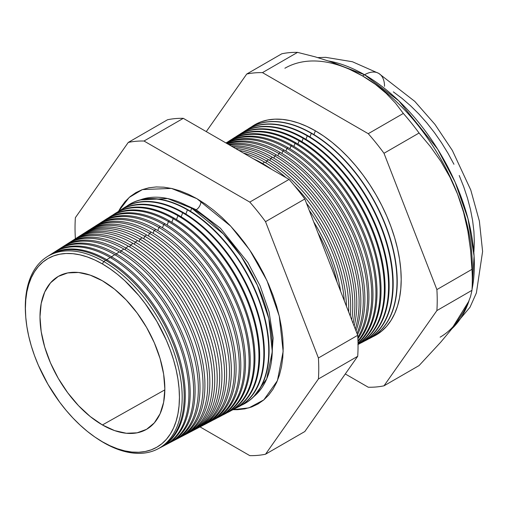 <?xml version="1.0" encoding="UTF-8"?>
<svg xmlns="http://www.w3.org/2000/svg" width="508" height="508" viewBox="0 0 508 508"><rect width="100%" height="100%" fill="white"/><g stroke="black" fill="none" stroke-linecap="round" stroke-linejoin="round"><path stroke-width="0.76" d="M253.79 396.621L266.7 378.873L272.282 351.657L268.815 318.586L257.385 285.223L241.135 256.292L223.412 234.017L191.687 208.191L167.608 198.539L140.221 199.904A114.071 65.856 -120 0 1 191.687 208.191L190.544 211.334L191.687 208.191A114.071 65.856 -120 0 1 264.687 303.854A114.071 65.856 -120 0 1 253.79 396.621M195.097 210.249A6.585 3.804 120 0 0 196.228 209.753L220.428 228.232L247.815 262.426L260.071 285.788L269.075 311.823L273.139 338.061L271.412 361.512L273.139 338.061L269.075 311.823L260.071 285.788L247.815 262.426L220.428 228.232L196.228 209.753L179.432 202.197L196.228 209.753A6.585 3.804 120 0 0 200.851 201.06A6.585 3.804 -60 0 1 196.228 209.753M118.523 211.341L129.184 197.441L142.418 189.579L171.425 188.404L196.894 198.672L205.353 204.032L213.728 210.306L221.945 217.424L229.921 225.323L237.579 233.928L244.843 243.148L251.644 252.901L257.918 263.093L263.608 273.621L268.649 284.391L273.006 295.294L276.625 306.222L279.483 317.081L281.54 327.755L282.778 338.144L283.197 348.151L282.778 357.676L281.54 366.636L279.483 374.936L276.625 382.492L273.006 389.242L268.649 395.122L263.608 400.063L257.918 404.025L251.644 406.971L244.843 408.864L237.579 409.702L233.039 409.689L248.92 407.873L263.83 399.879L277.419 380.663L283.147 351.441L279.26 316.116L266.96 280.594L249.593 249.834L230.702 226.155L196.894 198.672L188.436 194.266L180.054 190.868L171.844 188.5L163.868 187.192L156.21 186.95L148.946 187.782L142.145 189.681L135.871 192.627L130.181 196.59L125.133 201.53L120.783 207.404L118.523 211.341M25.571 314.49A110.928 64.046 60 0 1 46.927 256.858A110.928 64.046 60 0 1 103.746 261.531L105.683 260.331L103.746 261.531L102.413 263.944A108.915 62.884 60 0 1 179.426 397.339A108.915 62.884 60 0 1 102.413 441.801L103.746 442.678A110.928 64.046 -120 0 0 182.181 397.389A110.928 64.046 -120 0 0 103.746 261.531A110.928 64.046 60 0 1 176.581 360.528A110.928 64.046 60 0 1 157.823 448.939L159.81 447.897A111.03 64.103 -120 0 0 178.581 359.416A111.03 64.103 -120 0 0 105.683 260.331A111.03 64.103 60 0 1 178.835 360.299A111.03 64.103 60 0 1 158.807 448.405M160.877 447.338L164.478 445.465A111.252 64.23 -120 0 0 183.286 356.8A111.252 64.23 -120 0 0 110.242 257.518L106.731 259.69L106.35 260.718L106.731 259.69A111.081 64.129 60 0 1 179.661 358.819A111.081 64.129 60 0 1 160.877 447.338A111.081 64.129 60 0 1 160.344 447.618A111.081 64.129 -120 0 0 179.794 359.296A111.081 64.129 -120 0 0 106.731 259.69L110.242 257.518A111.252 64.23 60 0 1 183.744 358.4A111.252 64.23 60 0 1 162.649 446.354M111.474 256.756L111.03 257.975L111.474 256.756A111.316 64.268 60 0 1 184.556 356.095A111.316 64.268 60 0 1 165.741 444.805A111.316 64.268 60 0 1 165.106 445.129A111.316 64.268 -120 0 0 184.721 356.654A111.316 64.268 -120 0 0 111.474 256.756L114.802 254.699A111.474 64.364 60 0 1 188.424 355.702A111.474 64.364 60 0 1 167.418 443.871A111.474 64.364 -120 0 0 169.145 443.027A111.474 64.364 -120 0 0 187.992 354.19A111.474 64.364 -120 0 0 114.802 254.699L111.474 256.756A111.316 64.268 -120 0 0 53.861 252.451A111.316 64.268 60 0 1 54.458 252.063A111.316 64.268 60 0 1 111.474 256.756M170.599 442.271L173.812 440.595A111.703 64.491 -120 0 0 192.697 351.574A111.703 64.491 -120 0 0 119.361 251.885L116.218 253.822L115.71 255.232L116.218 253.822A111.544 64.402 60 0 1 189.459 353.371A111.544 64.402 60 0 1 170.599 442.271A111.544 64.402 60 0 1 169.869 442.639A111.544 64.402 -120 0 0 189.643 354.019A111.544 64.402 -120 0 0 116.218 253.822L119.361 251.885A111.703 64.491 60 0 1 193.104 353.003A111.703 64.491 60 0 1 172.187 441.395M175.457 439.738L178.479 438.156A111.925 64.624 -120 0 0 197.402 348.958A111.925 64.624 -120 0 0 123.914 249.072L120.968 250.895L120.383 252.482L120.968 250.895A111.779 64.535 60 0 1 194.354 350.653A111.779 64.535 60 0 1 175.457 439.738A111.779 64.535 60 0 1 174.631 440.157A111.779 64.535 -120 0 0 194.564 351.384A111.779 64.535 -120 0 0 120.968 250.895L123.914 249.072A111.925 64.624 60 0 1 197.79 350.304A111.925 64.624 60 0 1 176.949 438.912M125.711 247.961L125.063 249.739L125.711 247.961A112.014 64.675 60 0 1 199.257 347.929A112.014 64.675 60 0 1 180.315 437.197A112.014 64.675 60 0 1 179.394 437.667A112.014 64.675 -120 0 0 199.492 348.748A112.014 64.675 -120 0 0 125.711 247.961L128.473 246.253A112.154 64.751 60 0 1 202.47 347.599A112.154 64.751 60 0 1 181.718 436.435A112.154 64.751 -120 0 0 183.147 435.724A112.154 64.751 -120 0 0 202.114 346.342A112.154 64.751 -120 0 0 128.473 246.253L125.711 247.961A112.014 64.675 -120 0 0 67.469 243.808A112.014 64.675 60 0 1 68.339 243.243A112.014 64.675 60 0 1 125.711 247.961M185.179 434.664L187.814 433.286A112.376 64.884 -120 0 0 206.82 343.732A112.376 64.884 -120 0 0 133.032 243.44L130.454 245.027L129.743 246.996L130.454 245.027A112.249 64.808 60 0 1 204.159 345.205A112.249 64.808 60 0 1 185.179 434.664A112.249 64.808 60 0 1 184.156 435.178A112.249 64.808 -120 0 0 204.413 346.107A112.249 64.808 -120 0 0 130.454 245.027L133.032 243.44A112.376 64.884 60 0 1 207.15 344.9A112.376 64.884 60 0 1 186.48 433.953M190.036 432.13L192.488 430.854A112.605 65.011 -120 0 0 211.525 341.116A112.605 65.011 -120 0 0 137.592 240.621L135.204 242.1L134.417 244.253L135.204 242.1A112.484 64.941 60 0 1 209.055 342.487A112.484 64.941 60 0 1 190.036 432.13A112.484 64.941 60 0 1 188.919 432.689A112.484 64.941 -120 0 0 209.334 343.471A112.484 64.941 -120 0 0 135.204 242.1L137.592 240.621A112.605 65.011 60 0 1 211.83 342.202A112.605 65.011 60 0 1 191.249 431.47M194.894 429.597L197.155 428.415A112.827 65.138 -120 0 0 216.23 338.499A112.827 65.138 -120 0 0 142.151 237.808L139.948 239.166L139.097 241.51L139.948 239.166A112.719 65.081 60 0 1 213.957 339.763A112.719 65.081 60 0 1 194.894 429.597A112.719 65.081 60 0 1 193.681 430.2A112.719 65.081 -120 0 0 214.262 340.836A112.719 65.081 -120 0 0 139.948 239.166L142.151 237.808A112.827 65.138 60 0 1 216.516 339.503A112.827 65.138 60 0 1 196.012 428.987M199.758 427.057L201.822 425.983A113.055 65.272 -120 0 0 220.936 335.89A113.055 65.272 -120 0 0 146.704 234.994L144.691 236.239L143.77 238.766L144.691 236.239A112.954 65.215 60 0 1 218.853 337.045A112.954 65.215 60 0 1 199.758 427.057A112.954 65.215 60 0 1 198.438 427.717A112.954 65.215 -120 0 0 219.183 338.201A112.954 65.215 -120 0 0 144.691 236.239L146.704 234.994A113.055 65.272 60 0 1 221.196 336.804A113.055 65.272 60 0 1 200.781 426.504M204.616 424.523L206.489 423.551A113.278 65.399 -120 0 0 225.641 333.273A113.278 65.399 -120 0 0 151.263 232.175L149.441 233.305L148.45 236.023L149.441 233.305A113.189 65.348 60 0 1 223.755 334.321A113.189 65.348 60 0 1 204.616 424.523A113.189 65.348 60 0 1 203.2 425.228A113.189 65.348 -120 0 0 224.104 335.559A113.189 65.348 -120 0 0 149.441 233.305L151.263 232.175A113.278 65.399 60 0 1 225.876 334.105A113.278 65.399 60 0 1 205.543 424.021M209.474 421.989L211.157 421.113A113.5 65.532 -120 0 0 230.346 330.657A113.5 65.532 -120 0 0 155.823 229.362L154.184 230.372L153.13 233.28L154.184 230.372A113.424 65.488 60 0 1 228.651 331.597A113.424 65.488 60 0 1 209.474 421.989A113.424 65.488 60 0 1 207.963 422.739A113.424 65.488 -120 0 0 229.032 332.924A113.424 65.488 -120 0 0 154.184 230.372L155.823 229.362A113.5 65.532 60 0 1 230.562 331.4A113.5 65.532 60 0 1 210.312 421.538M214.338 419.456L215.824 418.681A113.728 65.659 -120 0 0 235.052 328.041A113.728 65.659 -120 0 0 160.382 226.549L158.928 227.444L157.804 230.537L158.928 227.444A113.659 65.621 60 0 1 233.553 328.879A113.659 65.621 60 0 1 214.338 419.456A113.659 65.621 60 0 1 212.725 420.249A113.659 65.621 -120 0 0 233.953 330.289A113.659 65.621 -120 0 0 158.928 227.444L160.382 226.549A113.728 65.659 60 0 1 235.242 328.701A113.728 65.659 60 0 1 215.075 419.056M219.196 416.916L220.491 416.243A113.951 65.792 -120 0 0 239.757 325.431A113.951 65.792 -120 0 0 164.941 223.73L163.678 224.511L162.484 227.794L163.678 224.511A113.894 65.754 60 0 1 238.455 326.155A113.894 65.754 60 0 1 219.196 416.916A113.894 65.754 60 0 1 217.488 417.76A113.894 65.754 -120 0 0 238.874 327.654A113.894 65.754 -120 0 0 163.678 224.511L164.941 223.73A113.951 65.792 60 0 1 239.922 326.003A113.951 65.792 60 0 1 219.837 416.573M224.053 414.382L225.158 413.81A114.179 65.919 -120 0 0 244.462 322.815A114.179 65.919 -120 0 0 169.494 220.916L168.421 221.583L167.157 225.05L168.421 221.583A114.122 65.888 60 0 1 243.351 323.431A114.122 65.888 60 0 1 224.053 414.382A114.122 65.888 60 0 1 222.25 415.265A114.122 65.888 -120 0 0 243.802 325.012A114.122 65.888 -120 0 0 168.421 221.583L169.494 220.916A114.179 65.919 60 0 1 244.602 323.304A114.179 65.919 60 0 1 224.606 414.09M228.917 411.848L229.826 411.372A114.402 66.053 -120 0 0 249.168 320.199A114.402 66.053 -120 0 0 174.054 218.103L173.165 218.65L171.837 222.307L173.165 218.65A114.357 66.027 60 0 1 248.253 320.713A114.357 66.027 60 0 1 228.917 411.848A114.357 66.027 60 0 1 227.006 412.775A114.357 66.027 -120 0 0 248.723 322.377A114.357 66.027 -120 0 0 173.165 218.65L174.054 218.103A114.402 66.053 60 0 1 249.288 320.605A114.402 66.053 60 0 1 229.368 411.607M233.775 409.315L234.493 408.94A114.63 66.18 -120 0 0 253.873 317.583A114.63 66.18 -120 0 0 178.613 215.284L177.914 215.716L176.511 219.564L177.914 215.716A114.592 66.161 60 0 1 253.149 317.989A114.592 66.161 60 0 1 233.775 409.315A114.592 66.161 60 0 1 231.769 410.286A114.592 66.161 -120 0 0 253.644 319.742A114.592 66.161 -120 0 0 177.914 215.716L178.613 215.284A114.63 66.18 60 0 1 253.968 317.906A114.63 66.18 60 0 1 234.131 409.124M238.633 406.775L239.16 406.502A114.852 66.313 -120 0 0 258.578 314.973A114.852 66.313 -120 0 0 183.172 212.471L182.658 212.789L181.191 216.821L182.658 212.789A114.827 66.294 60 0 1 258.051 315.265A114.827 66.294 60 0 1 238.633 406.775A114.827 66.294 60 0 1 236.531 407.797A114.827 66.294 -120 0 0 258.572 317.106A114.827 66.294 -120 0 0 182.658 212.789L183.172 212.471A114.852 66.313 60 0 1 258.648 315.208A114.852 66.313 60 0 1 238.9 406.641M187.401 209.855L185.864 214.078L187.401 209.855A115.062 66.434 60 0 1 262.947 312.547A115.062 66.434 60 0 1 243.497 404.241A115.062 66.434 60 0 1 241.287 405.308A115.062 66.434 -120 0 0 263.493 314.465A115.062 66.434 -120 0 0 187.401 209.855L187.731 209.658A115.081 66.44 60 0 1 263.328 312.503A115.081 66.44 60 0 1 243.662 404.152A115.081 66.44 -120 0 0 243.827 404.07A115.081 66.44 -120 0 0 263.284 312.356A115.081 66.44 -120 0 0 187.731 209.658L187.401 209.855A115.062 66.434 -120 0 0 126.448 206.388A115.062 66.434 60 0 1 128.467 205.01A115.062 66.434 60 0 1 187.401 209.855M317.932 232.791A118.491 68.409 60 0 1 337.033 282.029A118.491 68.409 -120 0 0 317.932 232.791M340.639 291.325A118.567 68.459 -120 0 0 313.741 221.996A118.567 68.459 60 0 1 340.639 291.325M309.232 210.369A118.681 68.523 60 0 1 344.303 300.768A118.681 68.523 -120 0 0 309.232 210.369M262.49 163.481L262.312 163.957L262.49 163.481A118.77 68.574 60 0 1 271.666 169.361A118.77 68.574 -120 0 0 262.49 163.481L264.649 162.147A118.878 68.637 60 0 1 285.921 177.584A118.878 68.637 -120 0 0 264.649 162.147L262.49 163.481A118.77 68.574 -120 0 0 253.308 158.756A118.77 68.574 60 0 1 262.49 163.481M346.443 306.273A118.77 68.574 -120 0 0 306.451 203.213A118.77 68.574 60 0 1 346.443 306.273M294.265 185.471A118.878 68.637 60 0 1 348.628 311.906A118.878 68.637 -120 0 0 294.265 185.471M266.554 160.966L265.868 162.858L266.554 160.966A118.974 68.688 60 0 1 350.26 316.122A118.974 68.688 -120 0 0 266.554 160.966L268.554 159.734A119.069 68.745 60 0 1 351.746 319.945A119.069 68.745 -120 0 0 268.554 159.734L266.554 160.966A118.974 68.688 -120 0 0 238.792 150.381A118.974 68.688 60 0 1 266.554 160.966M270.624 158.452L269.875 160.509L270.624 158.452A119.17 68.802 60 0 1 353.085 323.399A119.17 68.802 -120 0 0 270.624 158.452L272.459 157.321A119.266 68.859 60 0 1 354.133 326.104A119.266 68.859 -120 0 0 272.459 157.321L270.624 158.452A119.17 68.802 -120 0 0 232.886 146.971A119.17 68.802 60 0 1 270.624 158.452M274.695 155.943L273.888 158.153L274.695 155.943A119.374 68.923 60 0 1 355.257 329A119.374 68.923 -120 0 0 274.695 155.943L276.365 154.908A119.456 68.967 60 0 1 356.006 330.924A119.456 68.967 -120 0 0 276.365 154.908L274.695 155.943A119.374 68.923 -120 0 0 229.476 144.996A119.374 68.923 60 0 1 274.695 155.943M278.759 153.429L277.895 155.804L278.759 153.429A119.577 69.037 60 0 1 356.953 333.356A119.577 69.037 -120 0 0 278.759 153.429L280.276 152.495A119.647 69.082 60 0 1 357.48 334.721A119.647 69.082 -120 0 0 280.276 152.495L278.759 153.429A119.577 69.037 -120 0 0 227.457 143.834A119.577 69.037 60 0 1 278.759 153.429M282.829 150.914L281.902 153.454L282.829 150.914A119.774 69.151 60 0 1 357.829 337.445A119.774 69.151 -120 0 0 282.829 150.914L284.182 150.082A119.844 69.19 60 0 1 357.886 338.766A119.844 69.19 -120 0 0 284.182 150.082L282.829 150.914A119.774 69.151 -120 0 0 226.384 143.212A119.774 69.151 60 0 1 282.829 150.914M286.893 148.406L285.915 151.098L286.893 148.406A119.977 69.266 60 0 1 361.486 242.754A119.977 69.266 60 0 1 357.969 340.887A119.977 69.266 -120 0 0 361.486 242.754A119.977 69.266 -120 0 0 286.893 148.406L288.087 147.669A120.034 69.304 60 0 1 363.226 243.465A120.034 69.304 60 0 1 357.988 341.63A120.034 69.304 -120 0 0 363.226 243.465A120.034 69.304 -120 0 0 288.087 147.669L286.893 148.406A119.977 69.266 -120 0 0 226.009 142.996A119.977 69.266 60 0 1 286.893 148.406M290.963 145.891L289.922 148.749L290.963 145.891A120.174 69.386 60 0 1 367.309 245.002A120.174 69.386 60 0 1 358.019 343.008A120.174 69.386 -120 0 0 367.309 245.002A120.174 69.386 -120 0 0 290.963 145.891L291.992 145.256A120.231 69.412 60 0 1 368.738 245.497A120.231 69.412 60 0 1 358.026 343.376A120.231 69.412 -120 0 0 368.738 245.497A120.231 69.412 -120 0 0 291.992 145.256L290.963 145.891A120.174 69.386 -120 0 0 228.022 141.745A120.174 69.386 60 0 1 229.406 140.83A120.174 69.386 60 0 1 290.963 145.891M295.027 143.377L293.929 146.399L295.027 143.377A120.377 69.501 60 0 1 372.866 246.825A120.377 69.501 60 0 1 358.032 344.132A120.377 69.501 -120 0 0 372.866 246.825A120.377 69.501 -120 0 0 295.027 143.377L295.904 142.837A120.421 69.526 60 0 1 374.028 247.174A120.421 69.526 60 0 1 358.038 344.265A120.421 69.526 -120 0 0 374.028 247.174A120.421 69.526 -120 0 0 295.904 142.837L295.027 143.377A120.377 69.501 -120 0 0 231.915 139.281A120.377 69.501 60 0 1 233.375 138.309A120.377 69.501 60 0 1 295.027 143.377M357.88 344.57L358.61 344.189A120.612 69.634 -120 0 0 379 248.069A120.612 69.634 -120 0 0 299.809 140.424L299.098 140.868L297.942 144.043L299.098 140.868A120.58 69.615 60 0 1 378.225 248.336A120.58 69.615 60 0 1 358.038 344.488A120.58 69.615 -120 0 0 378.225 248.336A120.58 69.615 -120 0 0 299.098 140.868L299.809 140.424A120.612 69.634 60 0 1 379.095 248.393A120.612 69.634 60 0 1 358.242 344.38M362.045 342.398L362.61 342.106A120.809 69.748 -120 0 0 383.032 245.828A120.809 69.748 -120 0 0 303.714 138.011L303.168 138.354L301.949 141.694L303.168 138.354A120.777 69.729 60 0 1 382.467 246.145A120.777 69.729 60 0 1 362.045 342.398A120.777 69.729 60 0 1 360.305 343.256A120.777 69.729 -120 0 0 382.899 247.669A120.777 69.729 -120 0 0 303.168 138.354L303.714 138.011A120.809 69.748 60 0 1 383.108 246.075A120.809 69.748 60 0 1 362.325 342.252M307.232 135.839L305.956 139.344L307.232 135.839A120.98 69.85 60 0 1 386.664 243.808A120.98 69.85 60 0 1 366.211 340.227A120.98 69.85 60 0 1 364.382 341.122A120.98 69.85 -120 0 0 387.121 245.408A120.98 69.85 -120 0 0 307.232 135.839L307.619 135.598A120.999 69.863 60 0 1 387.121 243.764A120.999 69.863 60 0 1 366.408 340.119A120.999 69.863 -120 0 0 366.611 340.017A120.999 69.863 -120 0 0 387.064 243.586A120.999 69.863 -120 0 0 307.619 135.598L307.232 135.839A120.98 69.85 -120 0 0 243.58 131.877A120.98 69.85 60 0 1 245.269 130.746A120.98 69.85 60 0 1 307.232 135.839M311.302 133.331L309.969 136.995L311.302 133.331A121.183 69.964 60 0 1 390.868 241.478A121.183 69.964 60 0 1 370.376 338.049A121.183 69.964 60 0 1 368.465 338.988A121.183 69.964 -120 0 0 391.338 243.148A121.183 69.964 -120 0 0 311.302 133.331L311.531 133.185A121.19 69.971 60 0 1 391.128 241.452A121.19 69.971 60 0 1 370.491 337.991A121.19 69.971 -120 0 0 370.611 337.928A121.19 69.971 -120 0 0 391.103 241.344A121.19 69.971 -120 0 0 311.531 133.185L311.302 133.331A121.183 69.964 -120 0 0 247.466 129.413A121.183 69.964 60 0 1 249.231 128.226A121.183 69.964 60 0 1 311.302 133.331M372.548 336.848A121.38 70.079 -120 0 0 395.561 240.887A121.38 70.079 -120 0 0 315.366 130.816L313.976 134.639L315.366 130.816L323.78 136.15L332.111 142.386L340.284 149.466L348.215 157.321L355.829 165.881L363.055 175.05L369.818 184.747L376.06 194.881L381.718 205.359L386.734 216.065L391.065 226.911L394.665 237.782L397.504 248.577L399.548 259.194L400.787 269.526L401.199 279.476L400.787 288.957L399.548 297.859L397.504 306.114L394.665 313.633L391.065 320.345L386.734 326.187L381.718 331.102L376.06 335.045L372.542 336.855M472.3 280.029L472.3 266.084A155.257 89.637 -120 0 0 457.594 194.208L463.601 212.395L467.849 231.045L470.554 250.044L471.964 269.342A172.333 99.498 60 0 1 472.3 280.029A172.333 99.498 60 0 1 471.964 290.328L470.541 296.57L467.805 303.695L463.55 311.791L457.594 320.98L449.872 331.235L440.741 342.163L419.075 365.57L383.997 385.82L436.886 310.579A172.333 99.498 -120 0 0 436.886 289.592A172.333 99.498 60 0 1 436.886 310.579L471.964 290.328L436.886 310.579L383.997 385.82L419.075 365.57L440.741 342.163L449.872 331.235L457.594 320.98L463.55 311.791L467.805 303.695L470.541 296.57L471.964 290.328A172.333 99.498 -120 0 0 471.964 269.342L436.886 289.592L383.997 153.276L436.886 289.592L471.964 269.342L470.554 250.044L467.849 231.045L463.601 212.395L457.594 194.208L449.955 177.178L440.868 161.373L430.479 146.672L419.075 133.026L383.997 153.276A172.333 99.498 -120 0 0 368.256 133.693A172.333 99.498 60 0 1 383.997 153.276L419.075 133.026A172.333 99.498 -120 0 0 403.333 113.443L368.256 133.693L262.477 72.625L297.555 52.375L262.477 72.625A172.333 99.498 -120 0 0 246.736 74.028L281.813 53.778L246.736 74.028L206.267 131.604L246.736 74.028A172.333 99.498 60 0 1 262.477 72.625L368.256 133.693L403.333 113.443L395.548 103.213L386.277 93.44L375.342 84.315L362.522 75.933L364.56 74.759A28.226 16.3 -60 0 1 378.676 73.355A28.226 16.3 120 0 0 364.56 74.759L398.824 100.863L437.617 149.079L455.066 182.023L468.014 218.827L474.085 256.064L472.015 289.554A155.257 89.637 -120 0 0 364.56 74.759L362.522 75.933A155.257 89.637 60 0 1 457.594 194.208A155.257 89.637 60 0 1 472.142 272.783M468.954 301.022L451.637 328.994A155.257 89.637 -120 0 0 468.954 301.022M471.754 265.093L472.269 262.839M102.413 424.955A88.284 50.971 60 0 1 44.85 347.529A88.284 50.971 60 0 1 57.868 276.657A88.284 50.971 60 0 1 102.413 280.791A88.284 50.971 60 0 1 160.198 358.959A88.284 50.971 60 0 1 146.145 429.558A88.284 50.971 60 0 1 102.413 424.955L164.833 389.858L102.413 424.955L90.233 416.541L78.524 405.676L67.735 392.786L58.274 378.358L50.508 362.953L44.742 347.161L41.186 331.584L39.986 316.833L41.186 303.46L44.742 291.992L50.508 282.861L58.274 276.416L67.735 272.917L78.524 272.485L90.233 275.146L102.413 280.791L114.592 289.204L126.302 300.069L137.096 312.96L146.558 327.387L154.318 342.792L160.09 358.585L163.639 374.161L164.84 388.912L163.639 402.285L160.09 413.753L154.318 422.885L146.558 429.33L137.096 432.829L126.302 433.26L114.592 430.6L102.413 424.955M457.594 320.98A155.257 89.637 60 0 1 440.144 337.16M157.823 448.939A110.928 64.046 60 0 1 103.746 442.678A110.928 64.046 60 0 1 97.231 438.607M51.575 253.968A111.252 64.23 60 0 1 110.242 257.518A111.252 64.23 -120 0 0 53.264 252.825L49.835 255.003A111.081 64.129 60 0 1 106.731 259.69A111.081 64.129 -120 0 0 49.327 255.334A111.081 64.129 60 0 1 49.835 255.003M56.109 251.079A111.474 64.364 60 0 1 114.802 254.699A111.474 64.364 -120 0 0 57.702 250.006L54.458 252.063M60.636 248.19A111.703 64.491 60 0 1 119.361 251.885A111.703 64.491 -120 0 0 62.147 247.18L59.087 249.123A111.544 64.402 60 0 1 116.218 253.822A111.544 64.402 -120 0 0 58.401 249.574A111.544 64.402 60 0 1 59.087 249.123M65.17 245.3A111.925 64.624 60 0 1 123.914 249.072A111.925 64.624 -120 0 0 66.586 244.354L63.71 246.183A111.779 64.535 60 0 1 120.968 250.895A111.779 64.535 -120 0 0 62.935 246.691A111.779 64.535 60 0 1 63.71 246.183M69.704 242.418A112.154 64.751 60 0 1 128.473 246.253A112.154 64.751 -120 0 0 71.031 241.529L68.339 243.243M74.232 239.528A112.376 64.884 60 0 1 133.032 243.44A112.376 64.884 -120 0 0 75.476 238.703L72.962 240.303A112.249 64.808 60 0 1 130.454 245.027A112.249 64.808 -120 0 0 72.003 240.932A112.249 64.808 60 0 1 72.962 240.303M137.592 240.621A112.605 65.011 -120 0 0 79.915 235.877A112.605 65.011 60 0 1 137.592 240.621M76.543 238.049A112.484 64.941 60 0 1 77.591 237.363A112.484 64.941 60 0 1 135.204 242.1A112.484 64.941 -120 0 0 76.543 238.049M83.299 233.756A112.827 65.138 60 0 1 142.151 237.808A112.827 65.138 -120 0 0 84.36 233.051L82.213 234.417A112.719 65.081 60 0 1 139.948 239.166A112.719 65.081 -120 0 0 81.077 235.172A112.719 65.081 60 0 1 82.213 234.417M87.827 230.867A113.055 65.272 60 0 1 146.704 234.994A113.055 65.272 -120 0 0 88.805 230.232L86.836 231.477A112.954 65.215 60 0 1 144.691 236.239A112.954 65.215 -120 0 0 85.611 232.289A112.954 65.215 60 0 1 86.836 231.477M151.263 232.175A113.278 65.399 -120 0 0 93.243 227.406A113.278 65.399 60 0 1 151.263 232.175M90.151 229.413A113.189 65.348 60 0 1 91.465 228.536A113.189 65.348 60 0 1 149.441 233.305A113.189 65.348 -120 0 0 90.151 229.413M96.895 225.095A113.5 65.532 60 0 1 155.823 229.362A113.5 65.532 -120 0 0 97.688 224.58L96.088 225.596A113.424 65.488 60 0 1 154.184 230.372A113.424 65.488 -120 0 0 94.685 226.53A113.424 65.488 60 0 1 96.088 225.596M101.429 222.212A113.728 65.659 60 0 1 160.382 226.549A113.728 65.659 -120 0 0 102.133 221.755L100.717 222.656A113.659 65.621 60 0 1 158.928 227.444A113.659 65.621 -120 0 0 99.225 223.653A113.659 65.621 60 0 1 100.717 222.656M105.962 219.329A113.951 65.792 60 0 1 164.941 223.73A113.951 65.792 -120 0 0 106.572 218.929L105.34 219.716A113.894 65.754 60 0 1 163.678 224.511A113.894 65.754 -120 0 0 103.759 220.777A113.894 65.754 60 0 1 105.34 219.716M110.496 216.446A114.179 65.919 60 0 1 169.494 220.916A114.179 65.919 -120 0 0 111.017 216.103L109.969 216.77A114.122 65.888 60 0 1 168.421 221.583A114.122 65.888 -120 0 0 108.299 217.9A114.122 65.888 60 0 1 109.969 216.77M115.024 213.557A114.402 66.053 60 0 1 174.054 218.103A114.402 66.053 -120 0 0 115.456 213.277L114.592 213.83A114.357 66.027 60 0 1 173.165 218.65A114.357 66.027 -120 0 0 112.833 215.017A114.357 66.027 60 0 1 114.592 213.83M119.558 210.674A114.63 66.18 60 0 1 178.613 215.284A114.63 66.18 -120 0 0 119.901 210.458L119.215 210.89A114.592 66.161 60 0 1 177.914 215.716A114.592 66.161 -120 0 0 117.373 212.141A114.592 66.161 60 0 1 119.215 210.89M124.092 207.791A114.852 66.313 60 0 1 183.172 212.471A114.852 66.313 -120 0 0 124.346 207.632L123.844 207.95A114.827 66.294 60 0 1 182.658 212.789A114.827 66.294 -120 0 0 121.907 209.264A114.827 66.294 60 0 1 123.844 207.95M187.731 209.658A115.081 66.44 -120 0 0 128.784 204.807A115.081 66.44 -120 0 0 128.626 204.908A115.081 66.44 60 0 1 187.731 209.658M264.649 162.147A118.878 68.637 -120 0 0 243.376 153.022A118.878 68.637 60 0 1 264.649 162.147M268.554 159.734A119.069 68.745 -120 0 0 235.452 148.45A119.069 68.745 60 0 1 268.554 159.734M272.459 157.321A119.266 68.859 -120 0 0 231.127 145.955A119.266 68.859 60 0 1 272.459 157.321M276.365 154.908A119.456 68.967 -120 0 0 228.511 144.443A119.456 68.967 60 0 1 276.365 154.908M280.276 152.495A119.647 69.082 -120 0 0 226.962 143.548A119.647 69.082 60 0 1 280.276 152.495M284.182 150.082A119.844 69.19 -120 0 0 226.187 143.104A119.844 69.19 60 0 1 284.182 150.082M288.087 147.669A120.034 69.304 -120 0 0 226.606 142.608A120.034 69.304 60 0 1 288.087 147.669M291.992 145.256A120.231 69.412 -120 0 0 230.416 140.189A120.231 69.412 60 0 1 291.992 145.256M233.801 138.036A120.421 69.526 60 0 1 295.904 142.837A120.421 69.526 -120 0 0 234.226 137.763L233.375 138.309M237.687 135.566A120.612 69.634 60 0 1 299.809 140.424A120.612 69.634 -120 0 0 238.03 135.344L237.338 135.788A120.58 69.615 60 0 1 299.098 140.868A120.58 69.615 -120 0 0 235.801 136.811A120.58 69.615 60 0 1 237.338 135.788M241.573 133.096A120.809 69.748 60 0 1 303.714 138.011A120.809 69.748 -120 0 0 241.84 132.925L241.3 133.267A120.777 69.729 60 0 1 303.168 138.354A120.777 69.729 -120 0 0 239.693 134.347A120.777 69.729 60 0 1 241.3 133.267M245.269 130.746L245.65 130.505A120.999 69.863 60 0 1 307.619 135.598A120.999 69.863 -120 0 0 245.65 130.505A120.999 69.863 -120 0 0 245.459 130.626M311.531 133.185A121.19 69.971 -120 0 0 249.453 128.079A121.19 69.971 -120 0 0 249.345 128.149A121.19 69.971 60 0 1 311.531 133.185M383.997 385.82A172.333 99.498 60 0 1 368.256 387.229L345.281 373.964L368.256 387.229A172.333 99.498 -120 0 0 383.997 385.82M297.555 52.375A172.333 99.498 -120 0 0 281.813 53.778A172.333 99.498 60 0 1 297.555 52.375L315.271 56.864L297.555 52.375M362.522 75.933L348.031 68.548L332.232 62.23L315.271 56.864L332.232 62.23L348.031 68.548L362.522 75.933L375.342 84.315L386.277 93.44L395.548 103.213L403.333 113.443A172.333 99.498 60 0 1 419.075 133.026L430.479 146.672L440.868 161.373L449.955 177.178L457.594 194.208A155.257 89.637 -120 0 0 362.522 75.933A155.257 89.637 60 0 0 284.893 68.243M265.525 454.222L318.414 378.974A172.333 99.498 -120 0 0 318.414 357.988L265.525 221.672A172.333 99.498 -120 0 0 249.784 202.095L144.005 141.021A172.333 99.498 -120 0 0 128.264 142.431L75.374 217.672A172.333 99.498 -120 0 0 75.374 238.658L75.374 238.658A172.333 99.498 60 0 1 75.374 217.672L128.264 142.431A172.333 99.498 60 0 1 144.005 141.021L249.784 202.095A172.333 99.498 60 0 1 265.525 221.672L318.414 357.988A172.333 99.498 60 0 1 318.414 378.974L357.708 356.292L304.813 431.54L265.525 454.222A172.333 99.498 60 0 1 249.784 455.625A172.333 99.498 -120 0 0 265.525 454.222L304.813 431.54L357.708 356.292A172.333 99.498 -120 0 0 357.708 335.305A172.333 99.498 60 0 1 357.708 356.292L318.414 378.974L265.525 454.222M200.044 426.91L249.784 455.625L200.044 426.91M47.879 256.267A111.03 64.103 60 0 1 105.683 260.331A111.03 64.103 -120 0 0 48.819 255.651L46.927 256.858M364.56 74.759A155.257 89.637 -120 0 0 328.682 61.004L364.56 74.759M393.325 91.865L402.044 98.393L410.597 105.797L418.897 114.021L426.866 122.974L434.423 132.569L441.503 142.723L448.037 153.327L453.955 164.287M459.207 175.495L463.74 186.842L467.506 198.222L470.478 209.518L472.618 220.624L473.913 231.438L474.345 241.859L473.913 251.771M102.413 263.944L94.863 260.013L87.389 256.978L80.061 254.864L72.942 253.695L66.11 253.486L59.627 254.229L53.556 255.924L47.955 258.553L42.882 262.084L38.379 266.497L34.493 271.736L31.261 277.762L28.715 284.512L26.88 291.916L25.768 299.904L25.4 308.407L25.768 317.341L26.88 326.612L28.715 336.137L31.261 345.827L34.493 355.581L38.379 365.309L47.955 384.315L59.627 402.114L66.11 410.343L72.942 418.014L80.061 425.063L87.389 431.419L94.863 437.013L102.413 441.801L109.963 445.732L117.437 448.767L124.771 450.882L131.883 452.05L138.716 452.26L145.199 451.517L151.27 449.821L156.87 447.192L161.944 443.662L166.446 439.249L170.332 434.01L173.565 427.984L176.111 421.234L177.946 413.83L179.057 405.841L179.426 397.339L179.057 388.404L177.946 379.133L176.111 369.608L173.565 359.918L170.332 350.164L166.446 340.436L156.87 321.431L145.199 303.632L138.716 295.402L124.771 280.683L117.437 274.326L109.963 268.732L102.413 263.944L103.746 261.531A110.928 64.046 -120 0 0 25.527 313.76L25.616 315.22A108.915 62.884 60 0 1 102.413 263.944M304.813 198.99L357.708 335.305L318.414 357.988L357.708 335.305L304.813 198.99L265.525 221.672L304.813 198.99A172.333 99.498 -120 0 0 289.077 179.407A172.333 99.498 60 0 1 304.813 198.99M167.557 119.742A172.333 99.498 60 0 1 183.299 118.339L289.077 179.407L249.784 202.095L289.077 179.407L183.299 118.339L144.005 141.021L183.299 118.339A172.333 99.498 -120 0 0 167.557 119.742L128.264 142.431L167.557 119.742M251.358 126.943L254.679 124.803L260.915 121.876L267.684 119.99L274.911 119.158L282.524 119.399L290.455 120.701L298.621 123.05L306.953 126.435L315.366 130.816A121.38 70.079 -120 0 0 251.358 126.943M450.685 330.213L470.008 307.245L476.383 292.951L482.6 251.473L479.381 221.139L470.764 189.979L452.361 150.463L434.95 124.377L414.782 101.378L378.676 73.355A28.226 16.3 -60 0 1 384.524 86.277M96.622 438.207L97.841 439.02A110.928 64.046 -120 0 0 103.746 442.678L102.413 441.801A108.915 62.884 60 0 1 96.622 438.207A108.915 62.884 60 0 1 25.616 315.22M366.611 340.017L366.211 340.227M243.827 404.07L243.497 404.241M183.147 435.724L180.315 437.197M169.145 443.027L165.741 444.805M79.915 235.877L77.591 237.363M93.243 227.406L91.465 228.536M128.784 204.807L128.467 205.01M226.606 142.608L226.003 142.996M230.416 140.189L229.406 140.83M317.824 57.595L325.704 57.347L352.431 61.747L378.676 73.355"/></g></svg>
